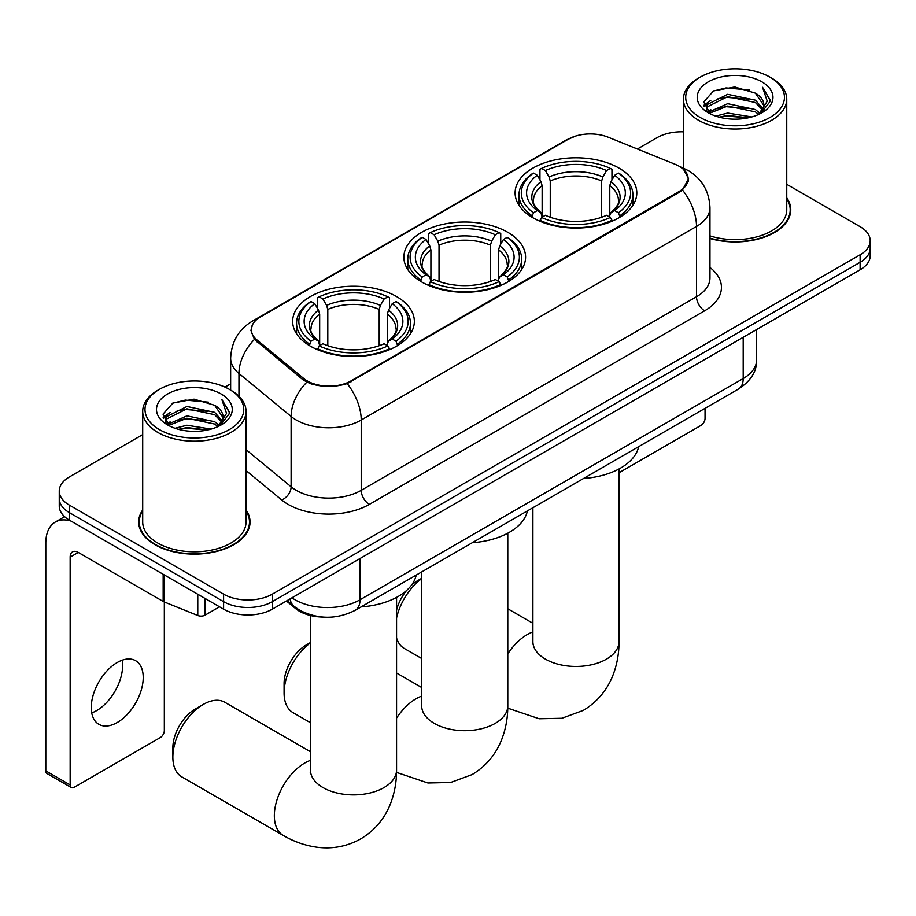 <?xml version="1.0" encoding="UTF-8"?>
<svg xmlns="http://www.w3.org/2000/svg" width="916" height="916" viewBox="0 0 916 916"><rect width="100%" height="100%" fill="white"/><g stroke="black" fill="none" stroke-linecap="round" stroke-linejoin="round"><path stroke-width="1.37" d="M507.762 232.298A60.857 35.129 0 0 0 441.443 224.683A60.857 35.129 0 0 0 403.876 257.144A60.857 35.129 0 0 0 421.704 281.979A60.857 35.129 0 0 0 488.01 289.605A60.857 35.129 0 0 0 525.578 257.144A60.857 35.129 0 0 0 507.762 232.298M396.525 296.521A60.857 35.129 0 0 0 330.218 288.895A60.857 35.129 0 0 0 292.651 321.356A60.857 35.129 0 0 0 310.467 346.202A60.857 35.129 0 0 0 376.785 353.816A60.857 35.129 0 0 0 414.353 321.356A60.857 35.129 0 0 0 396.525 296.521M618.987 168.086A60.857 35.129 0 0 0 552.669 160.472A60.857 35.129 0 0 0 515.101 192.921A60.857 35.129 0 0 0 532.929 217.768A60.857 35.129 0 0 0 599.247 225.382A60.857 35.129 0 0 0 636.803 192.921A60.857 35.129 0 0 0 618.987 168.086M679.065 166.208A30.995 17.896 0 0 0 674.92 164.204L608.075 137.171A30.995 17.896 0 0 0 568.367 139.186L260.419 316.982A30.995 17.896 0 0 0 251.339 329.634A30.995 17.896 0 0 0 256.938 339.905L303.746 378.503A30.995 17.896 0 0 0 351.068 380.884L679.065 191.524A30.995 17.896 0 0 0 688.145 178.86A30.995 17.896 0 0 0 679.065 166.208M322.764 617.075A34.442 19.889 180 0 1 295.662 608.613L286.445 600.999M142.701 509.983A55.681 32.152 0 0 0 138.682 521.971A55.681 32.152 0 0 0 154.999 544.711A55.681 32.152 0 0 0 215.684 551.684A55.681 32.152 0 0 0 250.057 521.971A55.681 32.152 0 0 0 246.038 509.983M139.266 524.868A55.681 32.152 0 0 0 139.072 525.727M683.702 169.632L688.546 178.677L682.477 190.024L679.466 192.211L347.175 383.609C334.878 387.319 322.592 387.319 310.306 383.609L303.345 380.094L254.453 339.378L250.927 330.436L252.518 324.745M142.701 434.619L69.341 476.984A34.442 19.889 0 0 0 59.254 491.045L59.254 506.044A34.442 19.889 0 0 0 69.341 520.105L223.596 609.163L223.596 601.663A34.442 19.889 0 0 0 272.315 601.663L860.113 262.297A34.442 19.889 0 0 0 870.2 248.236A34.442 19.889 0 0 1 860.113 262.297L272.315 601.663A34.442 19.889 0 0 1 223.596 601.663L69.341 512.605L223.596 601.663L223.596 594.163A34.442 19.889 0 0 0 272.315 594.163L860.113 254.797A34.442 19.889 0 0 0 870.2 240.736A34.442 19.889 0 0 0 860.113 226.676L786.752 184.322M59.254 498.544A34.442 19.889 0 0 0 69.341 512.605A34.442 19.889 0 0 1 59.254 498.544M709.969 238.492A55.681 32.152 0 0 0 790.771 209.798A55.681 32.152 0 0 0 786.752 197.81M683.416 131.824A34.442 19.889 0 0 0 657.138 137.618L637.376 149.022M230.649 383.85L224.993 387.113M59.254 491.045A34.442 19.889 0 0 0 69.341 505.105L223.596 594.163M249.679 525.727A55.681 32.152 0 0 0 249.484 524.868M790.393 213.554A55.681 32.152 0 0 0 790.199 212.695M223.596 609.163A34.442 19.889 0 0 0 272.315 609.163L860.113 269.796A34.442 19.889 0 0 0 870.2 255.736L870.2 240.736M619.01 472.748L700.98 425.425A5.736 3.309 120 0 0 705.045 418.394L705.045 408.341M700.168 117.454A49.372 28.499 0 0 0 769.99 117.454A49.372 28.499 0 0 0 769.99 77.15L771.615 78.089A51.662 29.827 0 0 1 786.752 99.18A51.662 29.827 0 0 1 754.853 126.74A51.662 29.827 0 0 1 698.553 120.271A51.662 29.827 0 0 1 683.416 99.18A51.662 29.827 0 0 1 698.553 78.089L700.168 77.15A49.372 28.499 0 0 0 700.168 117.454M709.969 235.87A51.662 29.827 0 0 0 786.752 209.798L786.752 99.18M709.969 238.126A55.109 31.82 0 0 0 790.199 209.798A55.109 31.82 0 0 0 786.752 198.726M715.74 116.114L727.659 113.057L751.807 116.927M719.152 117.156L727.659 115.405L748.28 117.809L726.045 116.046L719.392 117.214M708.343 112.256L727.659 103.691L755.379 109.542L759.845 113.241M709.499 113.263L727.659 106.027L755.379 111.878L758.608 114.351M706.717 110.687L706.373 108.374L707.358 104.47L727.659 94.314L755.379 100.165L762.971 108.775M706.465 109.554L707.358 106.806L727.659 96.649L755.379 102.512L762.421 109.897M758.311 114.592A28.705 16.568 0 0 0 763.784 104.848A28.705 16.568 0 0 0 755.379 93.134L763.772 105.42M761.872 81.833A37.888 21.881 0 0 0 708.377 81.787A37.888 21.881 0 0 0 708.125 112.679A37.888 21.881 0 0 0 708.286 112.771A37.888 21.881 0 0 0 762.043 112.679A37.888 21.881 0 0 0 761.872 81.833M755.379 93.134L734.758 86.974L713.564 90.879L703.74 101.974L710.255 113.813M760.658 113.447L769.818 101.825L770.001 99.741L762.547 87.295L767.242 101.241L758.608 114.454M771.615 78.089L769.99 77.15A49.372 28.499 0 0 0 700.168 77.15M762.547 87.295L769.99 100.21M713.072 91.119L726.045 87.913L749.299 89.997M704.106 106.199L708.343 102.878M717.675 98.917L726.045 97.291L748.475 99.134M717.675 108.294L726.045 106.668L748.475 108.512M703.866 105.283L710.816 100.336M707.564 111.58L710.816 109.714M396.559 610.136A31.579 18.228 -60 0 1 406.464 590.58M411.364 585.335A31.579 18.228 -60 0 1 417.639 580.664L421.669 578.34L417.639 580.664M421.669 578.66A43.052 24.858 120 0 0 396.559 618.048M396.559 637.948A43.052 24.858 120 0 0 404.231 648.425L421.669 658.49M531.83 217.115L533.467 212.775A54.651 31.556 0 0 1 533.467 173.078L537.223 175.254A49.372 28.499 0 0 0 537.223 210.6L540.932 212.707L542.135 217.138M542.135 215.329L542.135 185.65L540.932 181.643L537.223 175.254M539.948 179.948L539.948 169.323L541.585 168.395A54.651 31.556 0 0 1 610.331 168.395L606.564 170.559A49.372 28.499 0 0 0 545.341 170.559L549.05 176.96L550.253 180.967L550.253 217.264M601.663 217.264L601.663 180.967L602.854 176.96L606.564 170.559M583.549 478.484A63.147 36.457 0 0 0 638.647 446.676M539.948 220.275A56.952 32.884 0 0 0 611.957 220.275L610.331 217.458A54.651 31.556 0 0 1 541.585 217.458L539.948 221.248M611.957 221.248L611.957 220.275M533.467 173.078L531.83 174.017A56.952 32.884 0 0 0 519.006 194.799A56.952 32.884 0 0 0 531.83 215.592M610.331 168.395L611.957 169.323L611.957 179.948M541.585 217.458L545.341 215.283A49.372 28.499 0 0 0 606.564 215.283L610.331 217.458M537.223 210.6L533.467 212.775M545.341 170.559L541.585 168.395M540.932 181.643A44.163 25.499 0 0 0 540.932 212.707L541.138 212.844C534.864 206.776 532.31 202.665 533.478 200.489A42.48 24.526 0 0 1 542.135 185.65M620.075 215.592A56.952 32.884 0 0 0 632.899 194.799A56.952 32.884 0 0 0 620.075 174.017L618.449 173.078A54.651 31.556 0 0 1 618.449 212.775L620.075 217.115M618.449 212.775L614.693 210.6A49.372 28.499 0 0 0 614.693 175.254L618.449 173.078M614.693 175.254L610.972 181.643L609.781 185.65L609.781 215.329L610.972 212.707L614.693 210.6M609.781 185.65A42.48 24.526 0 0 1 618.437 200.489C619.594 202.676 617.04 206.798 610.766 212.844L610.972 212.707A44.163 25.499 0 0 0 610.972 181.643M609.781 217.138L609.781 215.329M310.444 642.872A43.052 24.858 120 0 0 284.086 692.931L284.086 683.554A31.579 18.228 -60 0 1 306.413 644.887L310.444 642.551L306.413 644.887M284.086 692.931A43.052 24.858 120 0 0 293.005 712.637L310.444 722.713M420.604 281.338L422.242 276.987A54.651 31.556 0 0 1 422.242 237.301L425.997 239.465A49.372 28.499 0 0 0 425.997 274.811L429.707 276.93L430.909 281.361M430.909 279.552L430.909 249.873L429.707 245.866L425.997 239.465M428.722 244.171L428.722 233.546L430.36 232.607A54.651 31.556 0 0 1 499.106 232.607L495.338 234.782A49.372 28.499 0 0 0 434.115 234.782L437.825 241.171L439.027 245.179L439.027 281.475M490.438 281.475L490.438 245.179L491.629 241.171L495.338 234.782M472.312 542.707A63.147 36.457 0 0 0 527.421 510.888M428.722 284.487A56.952 32.884 0 0 0 500.731 284.487L499.106 281.67A54.651 31.556 0 0 1 430.36 281.67L428.722 285.46M500.731 285.46L500.731 284.487M422.242 237.301L420.604 238.229A56.952 32.884 0 0 0 407.78 259.022A56.952 32.884 0 0 0 420.604 279.804M499.106 232.607L500.731 233.546L500.731 244.171M430.36 281.67L434.115 279.506A49.372 28.499 0 0 0 495.338 279.506L499.106 281.67M425.997 274.811L422.242 276.987M434.115 234.782L430.36 232.607M429.707 245.866A44.163 25.499 0 0 0 429.707 276.93L429.913 277.067C423.639 270.999 421.085 266.877 422.242 264.713A42.48 24.526 0 0 1 430.909 249.873M508.849 279.804A56.952 32.884 0 0 0 521.673 259.022A56.952 32.884 0 0 0 508.849 238.229L507.224 237.301A54.651 31.556 0 0 1 507.224 276.987L508.849 281.338M507.224 276.987L503.457 274.811A49.372 28.499 0 0 0 503.457 239.465L507.224 237.301M503.457 239.465L499.747 245.866L498.556 249.873L498.556 279.552L499.747 276.93L503.457 274.811M498.556 249.873A42.48 24.526 0 0 1 507.212 264.713C508.369 266.888 505.815 271.01 499.541 277.067L499.747 276.93A44.163 25.499 0 0 0 499.747 245.866M498.556 281.361L498.556 279.552M172.861 757.143L172.861 747.765A31.579 18.228 -60 0 1 195.188 709.098L203.306 704.415A43.052 24.858 120 0 0 172.861 757.143A43.052 24.858 120 0 0 181.78 776.86L283.262 835.449A43.052 24.858 -60 0 1 276.655 800.95A43.052 24.858 -60 0 1 304.788 763.005A43.052 24.858 -60 0 1 310.444 760.349M309.379 345.55L311.005 341.199A54.651 31.556 0 0 1 311.005 301.513L314.772 303.688A49.372 28.499 0 0 0 314.772 339.035L318.482 341.141L319.673 345.572M319.673 343.763L319.673 314.085L318.482 310.077L314.772 303.688M317.497 308.383L317.497 297.757L319.134 296.83A54.651 31.556 0 0 1 387.869 296.83L384.113 298.994A49.372 28.499 0 0 0 322.89 298.994L326.6 305.394L327.802 309.402L327.802 345.698M379.201 345.698L379.201 309.402L380.403 305.394L384.113 298.994M361.087 606.919A63.147 36.457 0 0 0 416.196 575.111M317.497 348.71A56.952 32.884 0 0 0 389.506 348.71L387.869 345.893A54.651 31.556 0 0 1 319.134 345.893L317.497 349.683M389.506 349.683L389.506 348.71M311.005 301.513L309.379 302.44A56.952 32.884 0 0 0 296.555 323.233A56.952 32.884 0 0 0 309.379 344.015M387.869 296.83L389.506 297.757L389.506 308.383M319.134 345.893L322.89 343.718A49.372 28.499 0 0 0 384.113 343.718L387.869 345.893M314.772 339.035L311.005 341.199M322.89 298.994L319.134 296.83M318.482 310.077A44.163 25.499 0 0 0 318.482 341.141L318.688 341.279C312.413 335.21 309.86 331.1 311.016 328.924A42.48 24.526 0 0 1 319.673 314.085M397.624 344.015A56.952 32.884 0 0 0 410.448 323.233A56.952 32.884 0 0 0 397.624 302.44L395.987 301.513A54.651 31.556 0 0 1 395.987 341.199L397.624 345.55M395.987 341.199L392.231 339.035A49.372 28.499 0 0 0 392.231 303.688L395.987 301.513M392.231 303.688L388.521 310.077L387.319 314.085L387.319 343.763L388.521 341.141L392.231 339.035M387.319 314.085A42.48 24.526 0 0 1 395.987 328.924C397.143 331.111 394.578 335.222 388.315 341.279L388.521 341.141A44.163 25.499 0 0 0 388.521 310.077M387.319 345.572L387.319 343.763M310.444 751.704L224.832 702.286A43.052 24.858 120 0 0 203.306 704.415L195.188 709.098M122.149 660.207A36.743 21.217 -60 0 1 96.638 710.61A36.743 21.217 -60 0 1 91.737 712.9M117.248 722.506A36.743 21.217 120 0 0 141.247 690.126A36.743 21.217 120 0 0 135.614 660.688A36.743 21.217 120 0 0 117.248 662.508A36.743 21.217 120 0 0 93.237 694.878A36.743 21.217 120 0 0 98.871 724.327A36.743 21.217 120 0 0 117.248 722.506M205.127 598.492L205.127 615.14L219.542 606.816M71.059 521.09A45.926 26.518 -120 0 0 55.315 522.051A45.926 26.518 -120 0 0 45.8 543.073L45.8 770.883L70.154 784.943L70.154 557.134A11.484 6.63 60 0 1 72.536 551.879A11.484 6.63 60 0 1 78.272 552.44L163.162 601.457L163.162 574.275M70.154 784.943A5.736 3.309 120 0 0 71.345 787.565L46.991 773.505A5.736 3.309 -60 0 1 45.8 770.883M71.345 787.565A5.736 3.309 120 0 0 74.219 787.279L160.277 737.598A5.736 3.309 120 0 0 164.33 730.567L164.33 601.995M205.127 615.14A5.736 3.309 180 0 1 197.776 615.506L163.93 601.823A5.736 3.309 180 0 1 163.162 601.457M159.464 429.638A49.372 28.499 0 0 0 229.286 429.638A49.372 28.499 0 0 0 229.286 389.323L230.912 390.262A51.662 29.827 0 0 1 246.038 411.353A51.662 29.827 0 0 1 214.149 438.913A51.662 29.827 0 0 1 157.838 432.444A51.662 29.827 0 0 1 142.701 411.353A51.662 29.827 0 0 1 157.838 390.262L159.464 389.323A49.372 28.499 0 0 0 159.464 429.638M142.701 411.353L142.701 521.971A51.662 29.827 0 0 0 157.838 543.073A51.662 29.827 0 0 0 214.149 549.531A51.662 29.827 0 0 0 246.038 521.971L246.038 411.353M142.701 510.899A55.109 31.82 0 0 0 139.266 521.971A55.109 31.82 0 0 0 155.399 544.47A55.109 31.82 0 0 0 215.466 551.375A55.109 31.82 0 0 0 249.484 521.971A55.109 31.82 0 0 0 246.038 510.899M175.036 428.287L186.944 425.242L211.104 429.112M178.437 429.329L186.944 427.577L207.566 429.982M167.594 424.452L186.944 415.864L214.665 421.715L219.13 425.413M168.784 425.436L186.944 418.211L214.665 424.062L217.894 426.524M166.014 422.86L165.67 420.559L166.643 416.643L186.944 406.486L214.665 412.337L222.256 420.948M165.762 421.726L166.643 418.99L186.944 408.834L214.665 414.685L221.718 422.07M217.607 426.764A28.705 16.568 0 0 0 223.08 417.02A28.705 16.568 0 0 0 214.665 405.307L223.057 417.593M221.168 394.006A37.888 21.881 0 0 0 167.662 393.96A37.888 21.881 0 0 0 167.422 424.852A37.888 21.881 0 0 0 167.582 424.944A37.888 21.881 0 0 0 221.329 424.852A37.888 21.881 0 0 0 221.168 394.006M214.665 405.307L194.043 399.158L172.849 403.051L163.025 414.158L169.54 425.986M219.954 425.619L229.103 413.998L229.286 411.925L221.844 399.468L226.538 413.414L217.905 426.627M230.912 390.262L229.286 389.323A49.372 28.499 0 0 0 159.464 389.323M221.844 399.468L229.286 412.395M172.357 403.292L185.341 400.097L208.585 402.181M163.403 418.383L167.639 415.051M176.96 411.089L185.341 409.463L207.76 411.307M176.96 420.467L185.341 418.841L207.76 420.684M178.677 429.386L185.341 428.219L207.543 429.993M163.162 417.456L170.113 412.521M166.849 423.765L170.113 421.887M256.938 339.905L256.938 341.828M303.746 378.503L303.746 380.415M351.068 380.884L351.068 381.812M679.065 191.524L679.065 192.44M295.662 607.583L295.662 608.613M709.969 267.495A57.41 33.148 180 0 1 704.633 310.81L369.331 504.395A11.484 6.63 60 0 1 361.213 490.335L696.515 296.75A45.926 26.518 0 0 0 709.969 278.006L709.969 207.692A45.926 26.518 180 0 1 696.515 226.435A40.19 23.198 -120 0 0 682.477 190.024M369.331 504.395A57.41 33.148 180 0 1 288.139 504.395A57.41 33.148 180 0 1 281.716 499.976L246.038 470.561M306.768 382.224A40.19 26.873 129.5 0 0 291.116 416.482L291.116 486.797A45.926 26.518 0 0 0 296.269 490.335A45.926 26.518 0 0 0 361.213 490.335L361.213 420.032A45.926 26.518 180 0 1 296.269 420.032A45.926 26.518 180 0 1 291.116 416.482L238.962 373.476A45.926 26.518 180 0 1 230.649 358.27L230.649 390.113M709.969 207.692C709.19 191.181 701.931 178.792 688.191 170.548L682.397 167.72A40.19 18.824 112 0 0 680.691 167.216M347.175 383.609A40.19 23.198 60 0 1 361.213 420.032L696.515 226.435L696.515 296.75A11.484 6.63 60 0 0 704.633 310.81M256.755 319.524A40.19 23.198 -120 0 0 252.427 321.127C238.687 329.371 231.427 341.76 230.649 358.27M252.427 321.127L565.401 140.434A40.19 23.198 60 0 1 568.447 139.14M254.453 339.378A40.19 26.873 129.5 0 0 238.962 373.476L238.962 396.285M272.315 594.163L272.315 609.163M860.113 254.797L860.113 269.796M69.341 505.105L69.341 520.105M246.038 449.63L291.116 486.797A11.484 7.683 -50.5 0 1 281.716 499.976M291.964 597.816A45.926 26.518 0 0 0 295.044 599.785A45.926 26.518 0 0 0 359.999 599.785L743.197 378.548A45.926 26.518 0 0 0 756.65 359.793C756.994 371.198 750.914 380.942 738.445 389.06L355.236 610.296A22.969 13.259 60 0 0 359.999 599.785L359.999 558.542M743.197 337.294L743.197 378.548A22.969 13.259 60 0 1 738.445 389.06M290.097 598.892A22.969 15.354 129.5 0 0 294.105 606.358L287.132 600.61M619.01 468.969L619.01 641.601A43.052 24.858 180 0 1 606.403 659.177A43.052 24.858 180 0 1 545.512 659.177A43.052 24.858 180 0 1 532.894 641.601L532.7 644.062M507.785 653.921A43.052 24.858 -60 0 1 527.238 634.57A43.052 24.858 -60 0 1 532.894 631.914M601.663 180.967A42.48 24.526 0 0 0 550.253 180.967M602.854 176.96A44.163 25.499 0 0 0 549.05 176.96M507.785 533.181L507.785 705.824A43.052 24.858 180 0 1 495.178 723.4A43.052 24.858 180 0 1 434.287 723.4A43.052 24.858 180 0 1 421.669 705.824L421.475 708.286M396.559 718.144A43.052 24.858 -60 0 1 416.013 698.793A43.052 24.858 -60 0 1 421.669 696.137M490.438 245.179A42.48 24.526 0 0 0 439.027 245.179M491.629 241.171A44.163 25.499 0 0 0 437.825 241.171M396.559 597.392L396.559 770.035A43.052 24.858 180 0 1 383.941 787.611A43.052 24.858 180 0 1 323.05 787.611A43.052 24.858 180 0 1 310.444 770.035L310.249 772.497M379.201 309.402A42.48 24.526 0 0 0 327.802 309.402M380.403 305.394A44.163 25.499 0 0 0 326.6 305.394M70.154 557.134L78.272 552.44M163.93 574.71L163.93 601.823M197.776 615.506L197.776 594.255M251.339 329.634L251.339 333.435M688.145 178.86L688.145 181.597M565.401 140.434L575.901 135.98M682.397 167.72L679.901 166.712M355.236 610.296C336.756 619.582 318.276 619.582 299.807 610.296L294.105 606.358M756.65 359.793L756.65 329.531M790.199 214.401L790.199 209.798M706.373 110.286L706.373 108.374M683.416 168.143L683.416 99.18M619.01 641.601C619.079 653.875 616.892 665.485 612.472 676.432C606.461 691.03 596.705 702.354 583.217 710.427L561.897 718.258L539.158 718.762L507.762 708.16M519.006 205.31L519.006 194.799M632.899 205.31L632.899 194.799M532.894 623.281L507.785 608.774M532.894 507.727L532.894 641.601M507.785 705.824C507.842 718.087 505.666 729.697 501.247 740.655C495.224 755.242 485.48 766.577 471.992 774.638L450.672 782.47L427.932 782.985L396.536 772.383M407.78 269.522L407.78 259.022M521.673 269.522L521.673 259.022M421.669 687.492L396.559 672.997M421.669 571.95L421.669 705.824M396.559 770.035C396.617 782.298 394.441 793.909 390.021 804.866C383.999 819.465 374.255 830.789 360.767 838.861C347.027 846.51 332.348 849.281 316.707 847.197C305.005 845.56 293.853 841.632 283.262 835.449M296.555 333.733L296.555 323.233M410.448 333.733L410.448 323.233M310.444 615.518L310.444 770.035M55.315 522.051L64.601 516.681M249.484 526.586L249.484 521.971M165.67 422.459L165.67 420.559M139.266 526.586L139.266 521.971"/></g></svg>

